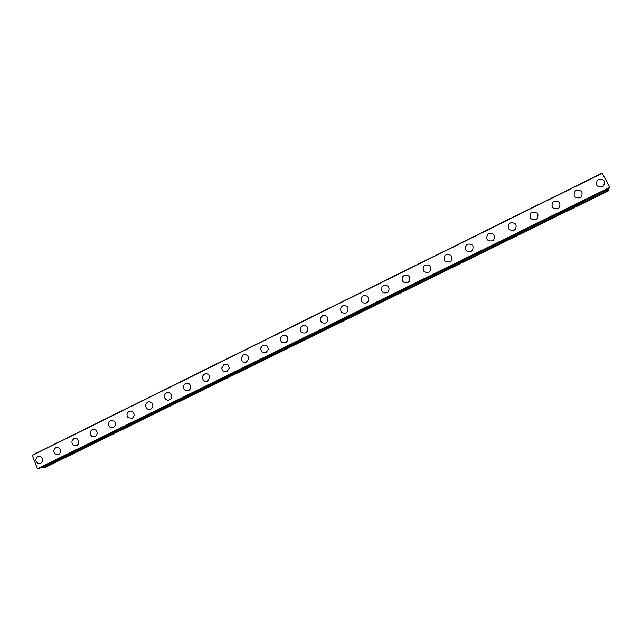 <?xml version="1.0" encoding="UTF-8"?>
<svg xmlns="http://www.w3.org/2000/svg" width="642" height="642" viewBox="0 0 642 642"><rect width="100%" height="100%" fill="white"/><g stroke="black" fill="none" stroke-linecap="round" stroke-linejoin="round"><path stroke-width="0.96" d="M37.87 456.462L40.35 456.318C43.319 458.492 43.423 460.836 40.679 463.339L38.327 463.524C35.246 461.397 35.093 459.046 37.87 456.462C35.093 459.046 35.246 461.397 38.319 463.524L40.679 463.339M55.83 447.586L58.582 447.538C61.335 449.801 61.367 452.12 58.671 454.48L56.055 454.584C53.182 452.361 53.101 450.026 55.83 447.586C53.101 450.026 53.174 452.361 56.047 454.584L58.671 454.48M76.807 445.556L73.878 445.532C71.246 443.213 71.27 440.918 73.934 438.638L77 438.735C79.496 441.086 79.431 443.357 76.807 445.556L73.878 445.532C71.254 443.213 71.27 440.918 73.934 438.638L76.992 438.735M95.08 436.552L91.806 436.351C89.471 433.96 89.591 431.721 92.167 429.626L95.586 429.923C97.777 432.331 97.608 434.546 95.072 436.552L91.806 436.351C89.471 433.96 89.599 431.721 92.175 429.626L95.586 429.923M113.49 427.492L109.838 427.034C107.848 424.595 108.089 422.436 110.552 420.542L114.348 421.112C116.178 423.559 115.897 425.686 113.49 427.492L109.838 427.034C107.856 424.595 108.089 422.436 110.552 420.542L114.34 421.112M132.043 418.351L127.999 417.557C126.394 415.117 126.755 413.063 129.074 411.394C130.663 410.728 132.059 411.041 133.255 412.333C134.7 414.756 134.298 416.762 132.043 418.351L127.999 417.557C126.402 415.117 126.755 413.063 129.074 411.394C130.663 410.728 132.051 411.041 133.255 412.333M150.742 409.147C148.984 409.853 147.508 409.444 146.312 407.911C145.116 405.535 145.59 403.617 147.74 402.165C149.586 401.435 151.103 401.9 152.29 403.569C153.334 405.913 152.82 407.766 150.742 409.147C148.984 409.853 147.508 409.444 146.312 407.911C145.116 405.535 145.598 403.617 147.74 402.165C149.586 401.435 151.103 401.9 152.29 403.569M169.592 399.862C167.546 400.632 165.957 400.046 164.817 398.112C164.015 395.865 164.593 394.116 166.551 392.872C168.694 392.085 170.307 392.735 171.414 394.814C172.08 397.005 171.47 398.69 169.584 399.862C167.546 400.632 165.957 400.046 164.817 398.112C164.023 395.865 164.601 394.116 166.551 392.872C168.685 392.085 170.307 392.735 171.414 394.814M188.579 390.513C186.236 391.323 184.559 390.545 183.548 388.193C183.098 386.123 183.756 384.558 185.514 383.499C187.962 382.68 189.655 383.523 190.61 386.027C190.939 388.025 190.265 389.517 188.579 390.513C186.236 391.323 184.559 390.545 183.548 388.193C183.098 386.123 183.756 384.558 185.514 383.499C187.954 382.68 189.655 383.523 190.602 386.027M207.727 381.083C205.063 381.918 203.329 380.955 202.511 378.186C202.35 376.332 203.057 374.96 204.621 374.061C207.382 373.219 209.123 374.254 209.862 377.159L207.727 381.083C205.071 381.918 203.329 380.955 202.519 378.186C202.358 376.332 203.057 374.96 204.621 374.061C207.382 373.219 209.123 374.254 209.854 377.159M223.881 364.544C226.939 363.709 228.713 364.921 229.178 368.179L227.019 371.582C224.058 372.424 222.292 371.277 221.723 368.139L223.881 364.544L221.715 368.139C222.292 371.277 224.058 372.424 227.019 371.582M243.294 354.954C246.632 354.135 248.406 355.507 248.598 359.063L246.464 362.008C243.222 362.834 241.448 361.518 241.143 358.084L243.294 354.954L241.135 358.084C241.44 361.518 243.222 362.834 246.464 362.008M266.069 352.354C262.562 353.156 260.788 351.704 260.756 348.004L262.859 345.284C266.454 344.497 268.212 345.998 268.131 349.794L266.069 352.354C262.562 353.156 260.796 351.704 260.756 348.004L262.859 345.284C266.454 344.497 268.212 345.998 268.131 349.794M282.584 335.533C286.404 334.779 288.146 336.4 287.801 340.388L285.826 342.627C282.087 343.398 280.329 341.825 280.562 337.925L282.584 335.533M285.826 342.627C282.087 343.398 280.329 341.825 280.554 337.925L282.576 335.533C286.404 334.779 288.146 336.4 287.801 340.388M305.744 332.821C301.796 333.551 300.055 331.882 300.528 327.813L302.462 325.711C306.491 324.996 308.216 326.706 307.622 330.847L305.744 332.821C301.796 333.551 300.063 331.89 300.528 327.821L302.462 325.711C306.491 324.996 308.208 326.706 307.622 330.847M325.823 322.934C321.69 323.632 319.965 321.883 320.663 317.678L322.501 315.808C326.714 315.126 328.415 316.915 327.605 321.185L325.823 322.934C321.69 323.632 319.973 321.883 320.663 317.678L322.501 315.808C326.714 315.126 328.415 316.915 327.605 321.185M346.062 312.967C341.761 313.633 340.059 311.811 340.958 307.502L342.7 305.825C347.081 305.175 348.758 307.028 347.755 311.394L346.062 312.967C341.761 313.633 340.059 311.811 340.958 307.502L342.708 305.825C347.081 305.175 348.758 307.028 347.747 311.394M363.075 295.761C367.593 295.135 369.262 297.053 368.067 301.499L366.47 302.92C362.016 303.562 360.331 301.676 361.406 297.278L363.075 295.761M366.47 302.92C362.016 303.562 360.331 301.676 361.406 297.278L363.067 295.761C367.593 295.135 369.262 297.053 368.067 301.499M387.038 292.784C382.447 293.402 380.77 291.468 382.022 286.99L383.603 285.61C388.258 285.016 389.911 286.982 388.562 291.5L387.038 292.784C382.447 293.402 380.778 291.468 382.022 286.998L383.603 285.61C388.258 285.016 389.911 286.982 388.554 291.5M407.774 282.576C403.056 283.162 401.394 281.188 402.799 276.646L404.308 275.386C409.09 274.808 410.728 276.814 409.227 281.397L407.774 282.576C403.056 283.17 401.402 281.188 402.799 276.646L404.308 275.386C409.082 274.808 410.728 276.814 409.227 281.397M428.687 272.28C423.848 272.85 422.203 270.836 423.736 266.237L425.173 265.066C430.076 264.52 431.705 266.558 430.068 271.189L428.687 272.28C423.848 272.85 422.203 270.836 423.736 266.237L425.173 265.066C430.076 264.512 431.705 266.558 430.068 271.189M444.842 255.757L446.214 254.665C451.222 254.136 452.851 256.206 451.085 260.885L449.769 261.896C444.818 262.45 443.181 260.403 444.842 255.749L446.222 254.673C451.222 254.136 452.851 256.206 451.085 260.885M466.116 245.196L467.432 244.185C472.544 243.663 474.165 245.766 472.287 250.484L471.027 251.431C465.972 251.969 464.335 249.89 466.116 245.196L467.432 244.185C472.544 243.663 474.165 245.766 472.287 250.484M487.567 234.555L488.827 233.616C494.035 233.102 495.648 235.229 493.674 239.988L492.462 240.87C487.31 241.4 485.673 239.297 487.567 234.555L488.827 233.616C494.035 233.102 495.648 235.229 493.674 239.988M509.186 223.841L510.406 222.951C515.703 222.453 517.316 224.604 515.237 229.403L514.082 230.229C508.825 230.743 507.196 228.616 509.186 223.841L510.406 222.951C515.703 222.453 517.316 224.604 515.237 229.403M530.99 213.04L532.154 212.205C537.547 211.708 539.16 213.882 536.993 218.713L535.877 219.5C530.533 220.005 528.904 217.855 530.99 213.04L532.154 212.205C537.547 211.708 539.16 213.882 536.993 218.713M552.963 202.158L554.094 201.363C559.575 200.874 561.188 203.065 558.933 207.928L557.858 208.674C552.425 209.172 550.796 207.005 552.963 202.158L554.094 201.363C559.575 200.874 561.188 203.065 558.933 207.928M575.128 191.188L576.219 190.425C581.78 189.944 583.393 192.151 581.066 197.054L580.023 197.76C574.502 198.258 572.873 196.067 575.128 191.188L576.219 190.433C581.78 189.944 583.393 192.151 581.066 197.054M602.381 186.75C596.771 187.247 595.134 185.032 597.469 180.121L598.529 179.407C604.178 178.925 605.791 181.148 603.384 186.076L602.381 186.75C596.771 187.247 595.134 185.032 597.469 180.121L598.529 179.407C604.178 178.925 605.791 181.148 603.384 186.076M609.884 187.673L602.172 173.043L32.156 455.218L37.501 468.74L609.844 187.865L37.693 468.925M38.047 468.909L609.844 187.865M608.335 188.612L42.003 467.344L608.456 188.965M42.886 468.018L42.228 467.304L608.407 189.077L608.768 190.056L42.886 468.018L44.434 467.809L608.48 190.818L608.768 190.056M602.34 173.228L32.1 455.483M609.796 187.4L37.501 468.74M32.156 455.218L602.18 173.043L32.124 455.266M609.9 187.745L37.766 468.957M608.793 190.144L42.966 468.058M608.464 189.045L42.083 467.368"/></g></svg>
